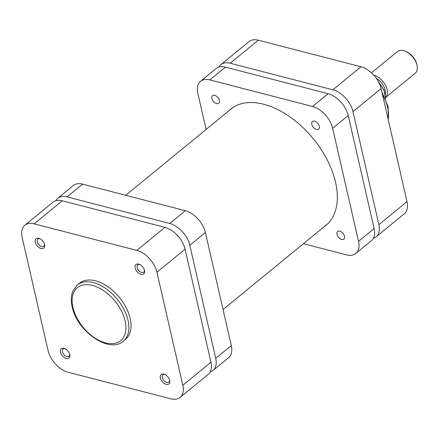 <?xml version="1.0" encoding="UTF-8"?>
<svg xmlns="http://www.w3.org/2000/svg" width="439" height="439" viewBox="0 0 439 439"><rect width="100%" height="100%" fill="white"/><g stroke="black" fill="none" stroke-linecap="round" stroke-linejoin="round"><path stroke-width="0.66" d="M144.502 270.451A6.102 3.677 50.7 0 1 144.53 270.578A6.102 3.677 50.7 0 1 140.963 274.353A6.102 3.677 50.7 0 1 135.196 268.042A6.102 3.677 50.7 0 1 139.465 264.399A6.102 3.677 50.7 0 1 144.502 270.451M139.975 264.64A4.697 2.832 -129.3 0 0 137.736 264.904A4.697 2.832 -129.3 0 0 137.133 267.614A4.697 2.832 -129.3 0 0 140.003 271.714A4.697 2.832 -129.3 0 0 143.69 272.175A4.697 2.832 -129.3 0 0 144.393 270.029M169.695 380.448A6.102 3.677 50.7 0 1 169.723 380.575A6.102 3.677 50.7 0 1 166.156 384.355A6.102 3.677 50.7 0 1 160.389 378.039A6.102 3.677 50.7 0 1 164.658 374.396A6.102 3.677 50.7 0 1 169.695 380.448M165.168 374.637A4.697 2.832 -129.3 0 0 162.929 374.901A4.697 2.832 -129.3 0 0 162.32 377.611A4.697 2.832 -129.3 0 0 165.196 381.71A4.697 2.832 -129.3 0 0 168.883 382.171A4.697 2.832 -129.3 0 0 169.586 380.031M44.586 244.605A6.102 3.677 50.7 0 1 44.613 244.732A6.102 3.677 50.7 0 1 41.046 248.507A6.102 3.677 50.7 0 1 35.279 242.196A6.102 3.677 50.7 0 1 39.548 238.547A6.102 3.677 50.7 0 1 44.586 244.605M40.059 238.794A4.697 2.832 -129.3 0 0 37.82 239.057A4.697 2.832 -129.3 0 0 37.211 241.763A4.697 2.832 -129.3 0 0 40.086 245.862A4.697 2.832 -129.3 0 0 43.774 246.323A4.697 2.832 -129.3 0 0 44.476 244.183M69.779 354.602A6.102 3.677 50.7 0 1 69.806 354.728A6.102 3.677 50.7 0 1 66.24 358.504A6.102 3.677 50.7 0 1 60.472 352.193A6.102 3.677 50.7 0 1 64.742 348.544A6.102 3.677 50.7 0 1 69.779 354.602M65.252 348.791A4.697 2.832 -129.3 0 0 63.013 349.054A4.697 2.832 -129.3 0 0 62.404 351.76A4.697 2.832 -129.3 0 0 65.279 355.864A4.697 2.832 -129.3 0 0 68.967 356.325A4.697 2.832 -129.3 0 0 69.664 354.18M130.191 318.489A36.316 21.89 -129.3 0 0 107.983 286.793A36.316 21.89 -129.3 0 0 79.47 283.226L77.308 284.999A36.316 21.89 50.7 0 1 105.821 288.566A36.316 21.89 50.7 0 1 128.029 320.261A36.316 21.89 50.7 0 1 123.337 341.191L125.499 339.418A36.316 21.89 -129.3 0 0 130.191 318.489M68.127 372.234L170.826 398.804A21.034 12.676 -129.3 0 0 180.111 397.405A21.034 12.676 -129.3 0 0 182.827 385.288L156.937 272.229A21.034 12.676 -129.3 0 0 136.842 250.411L34.143 223.846A21.034 12.676 -129.3 0 0 24.858 225.24A21.034 12.676 -129.3 0 0 22.142 237.356L48.038 350.421A21.034 12.676 -129.3 0 0 68.127 372.234M24.858 225.24L52.987 202.192A21.034 12.676 50.7 0 1 62.272 200.799L164.971 227.369A21.034 12.676 50.7 0 1 185.066 249.182L210.961 362.241A21.034 12.676 50.7 0 1 208.24 374.363L180.111 397.405M336.998 234.338A4.906 2.958 -129.3 0 0 340 238.624A4.906 2.958 -129.3 0 0 343.852 239.101A4.906 2.958 -129.3 0 0 344.489 236.275A4.906 2.958 -129.3 0 0 341.487 231.99A4.906 2.958 -129.3 0 0 337.635 231.512A4.906 2.958 -129.3 0 0 336.998 234.338M311.805 124.341A4.906 2.958 -129.3 0 0 314.807 128.627A4.906 2.958 -129.3 0 0 318.659 129.104A4.906 2.958 -129.3 0 0 319.296 126.278A4.906 2.958 -129.3 0 0 316.294 121.993A4.906 2.958 -129.3 0 0 312.442 121.515A4.906 2.958 -129.3 0 0 311.805 124.341M211.889 98.495A4.906 2.958 -129.3 0 0 214.891 102.775A4.906 2.958 -129.3 0 0 218.743 103.258A4.906 2.958 -129.3 0 0 219.379 100.432A4.906 2.958 -129.3 0 0 216.378 96.146A4.906 2.958 -129.3 0 0 212.525 95.664A4.906 2.958 -129.3 0 0 211.889 98.495M228.505 111.105A75.162 45.305 50.7 0 1 230.557 109.24A75.162 45.305 50.7 0 1 289.57 116.615A75.162 45.305 50.7 0 1 335.528 182.218A75.162 45.305 50.7 0 1 325.82 225.525A75.162 45.305 50.7 0 1 323.592 227.172M225.426 67.145L209.847 79.903A21.034 12.676 -129.3 0 0 200.563 81.297L216.142 68.539A21.034 12.676 50.7 0 1 225.426 67.145L328.125 93.71A21.034 12.676 50.7 0 1 348.22 115.528L374.11 228.587A21.034 12.676 50.7 0 1 371.394 240.704L355.815 253.468A21.034 12.676 -129.3 0 0 358.531 241.351L374.11 228.587M355.815 253.468A21.034 12.676 -129.3 0 1 346.53 254.861L303.404 243.705M348.22 115.528L332.636 128.287L358.531 241.351M332.636 128.287A21.034 12.676 -129.3 0 0 312.546 106.474L328.125 93.71M209.847 79.903L312.546 106.474M200.563 81.297A21.034 12.676 -129.3 0 0 197.846 93.419L206.1 129.461M385.64 97.485L415.173 73.291A14.021 8.451 -129.3 0 0 417.05 65.504A14.021 8.451 -129.3 0 0 405.406 51.292A14.021 8.451 -129.3 0 0 403.589 50.666A14.021 8.451 -129.3 0 0 397.399 51.599L371.493 72.825M405.406 51.292L406.36 51.698A12.621 7.606 50.7 0 1 416.841 64.489L417.05 65.504M373.792 75.146A14.021 8.451 50.7 0 1 385.442 85.254A14.021 8.451 50.7 0 1 385.645 97.458M376.393 78.4A12.621 7.606 50.7 0 1 385.36 94.133M230.184 63.243A21.034 12.676 -129.3 0 0 220.905 64.637L249.034 41.595A21.034 12.676 50.7 0 1 258.319 40.196L230.184 63.243L332.888 89.808L361.017 66.766L258.319 40.196M361.017 66.766A21.034 12.676 50.7 0 1 381.107 88.579L352.978 111.627L378.873 224.686L407.002 201.644L381.107 88.579M407.002 201.644A21.034 12.676 50.7 0 1 404.286 213.76L376.157 236.808A21.034 12.676 -129.3 0 0 378.873 224.686M373.375 238.267A21.034 12.676 -129.3 0 0 376.157 236.808M352.978 111.627A21.034 12.676 -129.3 0 0 332.888 89.808M220.905 64.637A21.034 12.676 -129.3 0 0 218.924 67.074M210.226 371.926A21.034 12.676 -129.3 0 0 213.003 370.461A21.034 12.676 -129.3 0 0 215.719 358.345L189.824 245.286A21.034 12.676 -129.3 0 0 169.734 223.467L67.035 196.902A21.034 12.676 -129.3 0 0 57.75 198.296A21.034 12.676 -129.3 0 0 55.769 200.733M215.719 358.345L231.298 345.581L205.403 232.522L189.824 245.286M231.298 345.581A21.034 12.676 50.7 0 1 228.582 357.703L213.003 370.461M57.75 198.296L73.329 185.532A21.034 12.676 50.7 0 1 82.614 184.139L67.035 196.902M169.734 223.467L185.313 210.704L82.614 184.139M185.313 210.704A21.034 12.676 50.7 0 1 205.403 232.522M125.126 320.909A34.215 20.622 -129.3 0 0 92.442 285.421A34.215 20.622 -129.3 0 0 72.923 307.404A34.215 20.622 -129.3 0 0 105.607 342.897A34.215 20.622 -129.3 0 0 125.126 320.909M182.827 385.288L210.961 362.241M185.066 249.182L156.937 272.229M62.272 200.799L34.143 223.846M136.842 250.411L164.971 227.369M385.387 98.55A17.176 10.355 -129.3 0 0 379.186 83.152M388.142 119.298A36.316 21.89 -129.3 0 0 382.479 94.566M77.308 284.999L72.929 290.914C71.047 295.474 70.794 300.775 72.172 306.812C76.809 330.968 109.185 354.086 123.337 341.191M125.741 195.295L232.785 107.599M223.045 309.539L327.873 223.665M378.561 81.917L384.191 90.319L385.513 98.835M381.892 92.003L388.109 106.556L388.279 119.902"/></g></svg>
